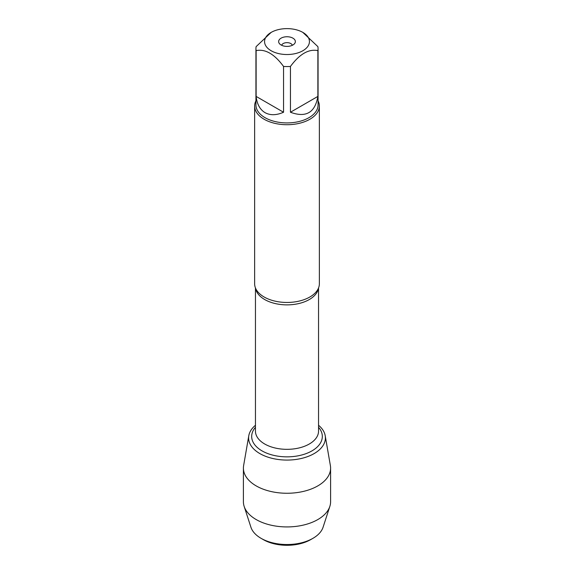 <?xml version="1.0" encoding="UTF-8"?>
<svg xmlns="http://www.w3.org/2000/svg" width="574" height="574" viewBox="0 0 574 574"><rect width="100%" height="100%" fill="white"/><g stroke="black" fill="none" stroke-linecap="round" stroke-linejoin="round"><path stroke-width="0.86" d="M289.49 28.7A22.436 12.951 0 0 0 271.136 32.417A22.436 12.951 0 0 0 271.136 50.734A22.436 12.951 0 0 0 302.864 50.734A22.436 12.951 0 0 0 302.864 32.417A22.436 12.951 0 0 0 289.49 28.7M271.136 32.417L256.126 46.63A31.068 17.938 0 0 0 255.932 48.618A31.068 17.938 0 0 0 256.126 50.612C265.281 48.768 274.422 54.042 283.549 66.441A31.068 17.938 0 0 0 290.451 66.441C299.606 54.028 308.747 48.754 317.874 50.612A31.068 17.938 0 0 0 318.068 48.618A31.068 17.938 0 0 0 317.874 46.63L302.864 32.417M318.068 48.618L318.068 104.985A31.068 17.938 180 0 1 298.889 121.559A31.068 17.938 180 0 1 265.03 117.67A31.068 17.938 180 0 1 255.932 104.985L255.932 48.618M256.126 50.612L256.126 96.41C257.009 104.188 259.979 109.598 265.03 112.648C270.203 115.503 276.374 115.367 283.549 112.246L283.549 66.441M290.451 66.441L290.451 112.246C305.935 117.95 315.076 112.676 317.874 96.41L317.874 50.612M254.641 106.047L254.641 283.778A32.359 18.684 0 0 0 256.6 290.171A32.359 18.684 0 0 0 264.119 296.988A32.359 18.684 0 0 0 317.4 290.171A32.359 18.684 0 0 0 319.359 283.778L319.359 106.047A32.359 18.684 180 0 1 287 124.723A32.359 18.684 180 0 1 254.641 106.047A32.359 18.684 180 0 1 255.932 100.809M318.548 425.269A38.401 22.171 180 0 1 312.486 454.486A38.401 22.171 180 0 1 261.514 454.486A38.401 22.171 180 0 1 255.452 425.269A38.401 22.171 0 0 0 248.793 435.702A38.401 22.171 0 0 0 259.85 453.582A38.401 22.171 0 0 0 303.438 457.937A38.401 22.171 0 0 0 325.207 435.702A38.401 22.171 0 0 0 318.548 425.269M318.068 100.809A32.359 18.684 180 0 1 319.359 106.047M292.912 38.164A8.359 4.829 180 0 1 294.634 43.545A8.359 4.829 180 0 1 287 46.401A8.359 4.829 180 0 1 279.366 43.545A8.359 4.829 180 0 1 282.257 37.597A8.359 4.829 180 0 1 292.912 38.164M317.874 96.41L290.451 112.246M283.549 112.246L256.126 96.41M292.331 45.289A5.396 3.114 0 0 0 290.817 43.567A5.396 3.114 0 0 0 285.328 42.806A5.396 3.114 0 0 0 281.669 45.289M248.793 435.702L243.62 465.586A43.595 25.17 0 0 0 243.405 468.09A43.595 25.17 0 0 0 256.176 485.891A43.595 25.17 0 0 0 303.682 491.344A43.595 25.17 0 0 0 330.595 468.09A43.595 25.17 0 0 0 330.38 465.586L325.207 435.702M243.405 468.09L243.405 501.755A43.595 25.17 0 0 0 244.151 506.397A43.595 25.17 0 0 0 256.176 519.556A43.595 25.17 0 0 0 299.879 525.806A43.595 25.17 0 0 0 329.849 506.397A43.595 25.17 0 0 0 330.595 501.755L330.595 468.09M263.337 539.639L261.048 538.319L263.337 539.639A33.464 19.322 0 0 0 310.663 539.639L312.952 538.319A36.7 21.188 180 0 1 261.048 538.319L261.048 538.319A36.7 21.188 180 0 1 250.931 527.248L244.151 506.397M329.849 506.397L323.069 527.248A36.7 21.188 180 0 1 312.952 538.319M318.434 288.205A31.548 18.217 180 0 1 287 304.873A31.548 18.217 180 0 1 255.566 288.205M255.452 287.926L255.452 431.117A31.548 18.217 0 0 0 287 449.334A31.548 18.217 0 0 0 318.548 431.117L318.548 287.926M318.548 427.286A35.33 20.399 180 0 1 287 456.854A35.33 20.399 180 0 1 255.452 427.286"/></g></svg>
